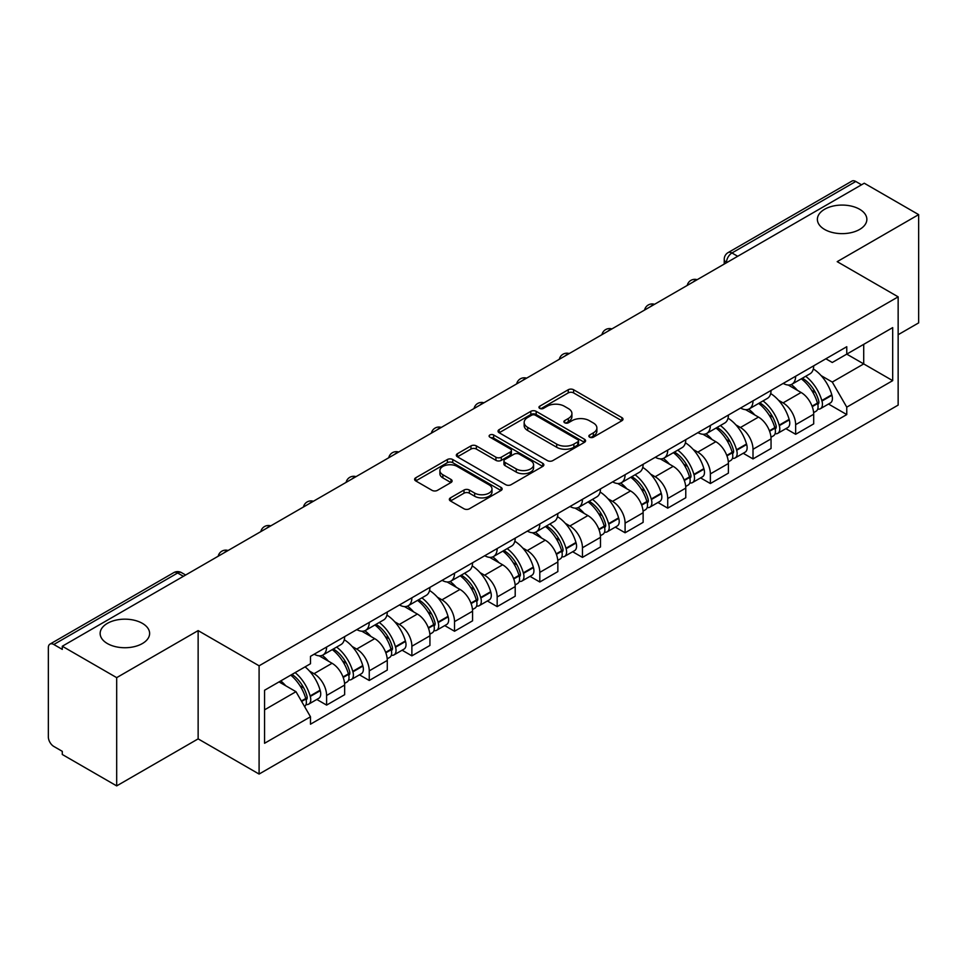 <?xml version="1.0" encoding="UTF-8"?>
<svg xmlns="http://www.w3.org/2000/svg" width="967" height="967" viewBox="0 0 967 967"><rect width="100%" height="100%" fill="white"/><g stroke="black" fill="none" stroke-linecap="round" stroke-linejoin="round"><path stroke-width="1.45" d="M589.628 437.181A2.659 1.535 0 0 0 593.387 437.181L621.89 420.73A3.795 2.188 0 0 0 623.002 419.17A3.795 2.188 0 0 0 621.89 417.623L573.6 389.749A3.795 2.188 0 0 0 568.233 389.749L539.731 406.2A2.659 1.535 0 0 0 538.945 407.288A2.659 1.535 0 0 0 539.731 408.376A2.659 1.535 0 0 0 543.478 408.376L547.177 406.237A12.136 7.011 0 0 1 564.341 406.237L568.366 408.57A12.136 7.011 0 0 1 571.92 413.525A12.136 7.011 0 0 1 568.366 418.481L564.68 420.609A2.659 1.535 0 0 0 563.906 421.697A2.659 1.535 0 0 0 564.68 422.772A2.659 1.535 0 0 0 568.439 422.772L572.126 420.645A12.136 7.011 0 0 1 589.29 420.645L593.315 422.966A12.136 7.011 0 0 1 596.881 427.922A12.136 7.011 0 0 1 593.315 432.89L589.628 435.017A2.659 1.535 0 0 0 588.855 436.093A2.659 1.535 0 0 0 589.628 437.181L589.628 435.017M142.379 623.352A24.743 14.287 0 0 0 115.411 620.258A24.743 14.287 0 0 0 100.145 633.445A24.743 14.287 0 0 0 107.385 643.551A24.743 14.287 0 0 0 134.353 646.645A24.743 14.287 0 0 0 149.619 633.445A24.743 14.287 0 0 0 142.379 623.352M859.615 209.259A24.743 14.287 0 0 0 832.647 206.164A24.743 14.287 0 0 0 817.381 219.364A24.743 14.287 0 0 0 824.621 229.457A24.743 14.287 0 0 0 851.589 232.551A24.743 14.287 0 0 0 866.855 219.364A24.743 14.287 0 0 0 859.615 209.259M450.453 497.86A3.795 2.188 0 0 0 449.341 499.419A3.795 2.188 0 0 0 450.453 500.966L464.003 508.787A3.795 2.188 0 0 0 469.37 508.787L501.027 490.511A3.795 2.188 0 0 0 502.139 488.964A3.795 2.188 0 0 0 501.027 487.404L452.737 459.53A3.795 2.188 0 0 0 447.37 459.53L415.713 477.807A3.795 2.188 0 0 0 414.601 479.354A3.795 2.188 0 0 0 415.713 480.901L432.068 490.354A3.795 2.188 0 0 0 437.435 490.354L450.985 482.533A3.795 2.188 0 0 0 452.097 480.986A3.795 2.188 0 0 0 450.985 479.427L442.874 474.749A10.154 5.862 0 0 1 439.9 470.603A10.154 5.862 0 0 1 446.162 465.187A10.154 5.862 0 0 1 457.222 466.457L489.024 484.818A10.154 5.862 0 0 1 491.998 488.964A10.154 5.862 0 0 1 485.724 494.367A10.154 5.862 0 0 1 474.664 493.097L469.37 490.039A3.795 2.188 0 0 0 464.003 490.039L450.453 497.86L450.453 500.966M259.096 665.804L198.138 630.605L116.681 677.637L62.287 646.234L864.256 183.222L918.65 214.626L837.192 261.658L898.15 296.845L259.096 665.804L259.096 774.059L898.15 405.1L898.15 296.845M547.443 460.606A3.795 2.188 0 0 0 552.81 460.606L584.467 442.33A3.795 2.188 0 0 0 585.579 440.783A3.795 2.188 0 0 0 584.467 439.236L536.177 411.35A3.795 2.188 0 0 0 530.81 411.35L499.153 429.626A3.795 2.188 0 0 0 498.041 431.185A3.795 2.188 0 0 0 499.153 432.733L547.443 460.606M490.958 437.761A2.659 1.535 0 0 1 493.653 438.136L493.653 434.981L542.741 463.326A3.795 2.188 0 0 1 543.853 464.873A3.795 2.188 0 0 1 542.741 466.42L511.084 484.697A3.795 2.188 0 0 1 505.717 484.697L457.427 456.811L457.427 453.716A3.795 2.188 0 0 0 456.315 455.264A3.795 2.188 0 0 0 457.427 456.811M457.427 453.716L470.977 445.896A3.795 2.188 0 0 1 476.344 445.896L495.926 457.21A3.795 2.188 0 0 0 501.293 457.21L510.286 452.012A3.795 2.188 0 0 0 511.398 450.465A3.795 2.188 0 0 0 510.286 448.918L489.894 437.144A2.659 1.535 0 0 1 489.109 436.057A2.659 1.535 0 0 1 490.752 434.642A2.659 1.535 0 0 1 493.653 434.981M116.681 677.637L116.681 785.893L62.287 754.49L62.287 751.335L53.814 746.439A7.736 4.46 -120 0 1 48.35 736.975L48.35 647.648A7.736 4.46 -120 0 1 49.946 644.119L173.77 572.633A7.736 4.46 60 0 1 177.638 573.008L53.814 644.493A7.736 4.46 -120 0 0 49.946 644.119M898.15 334.715L918.65 322.881L918.65 214.626M116.681 785.893L198.138 738.873L259.096 774.059M62.287 646.234L62.287 649.389L53.814 644.493M737.7 256.291L731.959 252.979A7.736 4.46 60 0 0 728.091 252.592L851.915 181.107A7.736 4.46 60 0 1 855.783 181.482L731.959 252.979A7.736 4.46 120 0 0 726.495 262.444L726.495 262.758M861.524 184.806L855.783 181.482M795.648 376.223A17.781 10.262 60 0 1 791.961 384.201L810.008 373.794A17.781 10.262 -120 0 0 813.694 365.804M778.532 400.265L783.077 402.888A17.781 10.262 60 0 1 795.648 424.67L813.694 414.251A17.781 10.262 -120 0 0 801.111 392.481L788.202 385.023M813.694 414.251L813.694 423.884L795.648 434.292L785.869 428.647M791.961 384.201A17.781 10.262 60 0 1 783.21 383.403M795.648 424.67L795.648 434.292M753.003 400.846A17.781 10.262 60 0 1 749.328 408.823L767.363 398.404A17.781 10.262 -120 0 0 771.05 390.426M743.224 453.269L753.003 458.914L771.05 448.495L771.05 438.873A17.781 10.262 -120 0 0 758.479 417.091L745.557 409.645M749.328 408.823A17.781 10.262 60 0 1 740.577 408.026M735.887 424.888L740.432 427.511A17.781 10.262 60 0 1 753.003 449.292L753.003 458.914M710.37 425.456A17.781 10.262 60 0 1 706.684 433.446L724.73 423.026A17.781 10.262 -120 0 0 728.405 415.048M700.579 477.891L710.37 483.536L728.405 473.117L728.405 463.495A17.781 10.262 -120 0 0 715.834 441.714L702.924 434.256M706.684 433.446A17.781 10.262 60 0 1 697.932 432.636M693.242 449.498L697.799 452.133A17.781 10.262 60 0 1 710.37 473.903L710.37 483.536M667.726 450.078A17.781 10.262 60 0 1 664.051 458.056L682.086 447.648A17.781 10.262 -120 0 0 685.772 439.659M657.947 502.502L667.726 508.146L685.772 497.739L685.772 488.105A17.781 10.262 -120 0 0 673.189 466.336L660.28 458.878M664.051 458.056A17.781 10.262 60 0 1 655.288 457.258M650.61 474.12L655.155 476.743A17.781 10.262 60 0 1 667.726 498.525L667.726 508.146M625.093 474.7A17.781 10.262 60 0 1 621.406 482.678L639.441 472.259A17.781 10.262 -120 0 0 643.128 464.281M615.302 527.124L625.093 532.769L643.128 522.349L643.128 512.728A17.781 10.262 -120 0 0 630.557 490.946L617.647 483.5M621.406 482.678A17.781 10.262 60 0 1 612.655 481.88M607.965 498.742L612.51 501.365A17.781 10.262 60 0 1 625.093 523.147L625.093 532.769M582.448 499.31A17.781 10.262 60 0 1 578.762 507.3L596.808 496.881A17.781 10.262 -120 0 0 600.483 488.903M572.669 551.746L582.448 557.391L600.483 546.971L600.483 537.35A17.781 10.262 -120 0 0 587.912 515.568L575.002 508.11M578.762 507.3A17.781 10.262 60 0 1 570.01 506.49M565.32 523.352L569.877 525.988A17.781 10.262 60 0 1 582.448 547.757L582.448 557.391M539.804 523.933A17.781 10.262 60 0 1 536.129 531.91L554.164 521.503A17.781 10.262 -120 0 0 557.85 513.513M530.025 576.356L539.804 582.001L557.85 571.594L557.85 561.96A17.781 10.262 -120 0 0 545.279 540.19L532.358 532.732M536.129 531.91A17.781 10.262 60 0 1 527.366 531.113M522.688 547.975L527.233 550.598A17.781 10.262 60 0 1 539.804 572.379L539.804 582.001M497.171 548.555A17.781 10.262 60 0 1 493.484 556.533L511.519 546.113A17.781 10.262 -120 0 0 515.206 538.135M487.38 600.978L497.171 606.623L515.206 596.204L515.206 586.582A17.781 10.262 -120 0 0 502.635 564.801L489.725 557.355M493.484 556.533A17.781 10.262 60 0 1 484.733 555.735M480.043 572.597L484.588 575.22A17.781 10.262 60 0 1 497.171 597.002L497.171 606.623M454.526 573.165A17.781 10.262 60 0 1 450.84 581.155L468.886 570.735A17.781 10.262 -120 0 0 472.561 562.758M444.747 625.601L454.526 631.246L472.561 620.826L472.561 611.204A17.781 10.262 -120 0 0 459.99 589.423L447.08 581.965M450.84 581.155A17.781 10.262 60 0 1 442.088 580.345M437.41 597.207L441.955 599.842A17.781 10.262 60 0 1 454.526 621.612L454.526 631.246M411.882 597.787A17.781 10.262 60 0 1 408.207 605.765L426.242 595.358A17.781 10.262 -120 0 0 429.928 587.368M402.103 650.211L411.882 655.856L429.928 645.448L429.928 635.815A17.781 10.262 -120 0 0 417.357 614.045L404.436 606.587M408.207 605.765A17.781 10.262 60 0 1 399.456 604.967M394.766 621.829L399.311 624.452A17.781 10.262 60 0 1 411.882 646.234L411.882 655.856M369.249 622.41A17.781 10.262 60 0 1 365.562 630.387L383.609 619.968A17.781 10.262 -120 0 0 387.283 611.99M359.458 674.833L369.249 680.478L387.283 670.058L387.283 660.437A17.781 10.262 -120 0 0 374.712 638.655L361.803 631.209M365.562 630.387A17.781 10.262 60 0 1 356.811 629.59M352.121 646.452L356.678 649.075A17.781 10.262 60 0 1 369.249 670.856L369.249 680.478M326.604 647.02A17.781 10.262 60 0 1 322.918 655.01L340.964 644.59A17.781 10.262 -120 0 0 344.651 636.612M316.825 699.455L326.604 705.1L344.651 694.681L344.651 685.059A17.781 10.262 -120 0 0 332.068 663.277L319.158 655.819M322.918 655.01A17.781 10.262 60 0 1 314.166 654.2M309.488 671.062L314.033 673.697A17.781 10.262 60 0 1 326.604 695.466L326.604 705.1M825.854 358.781L832.273 362.492L892.686 327.62L863.712 344.349L863.712 363.918L832.273 382.062L821.164 375.643M264.559 709.826L295.987 691.683L310.48 716.777L264.559 743.285L264.559 690.257L310.48 663.749L310.48 656.339L846.766 346.718L846.766 354.127L892.686 380.647L846.766 407.155L832.273 382.062M892.686 327.62L892.686 380.647M310.48 716.777L310.48 724.198L846.766 414.577L846.766 407.155M198.138 630.605L198.138 738.873M295.987 691.683L279.04 681.904M828.501 404.037L846.766 414.577M590.692 437.555L593.315 436.044A12.136 7.011 0 0 0 596.881 431.089L596.881 427.922M571.92 413.525L571.92 416.68A12.136 7.011 0 0 1 568.366 421.636L565.743 423.147M621.841 420.754L573.6 392.904A3.795 2.188 0 0 0 568.233 392.904L540.795 408.751M584.419 442.366L536.177 414.505A3.795 2.188 0 0 0 530.81 414.505L499.202 432.757M577.758 441.871A2.659 1.535 0 0 0 578.532 440.783A2.659 1.535 0 0 0 577.758 439.695L535.367 415.23A2.659 1.535 0 0 0 531.608 415.23L527.716 417.466A12.136 7.011 0 0 0 524.162 422.434A12.136 7.011 0 0 0 527.716 427.39L556.702 444.119A12.136 7.011 0 0 0 573.866 444.119L577.758 441.871L577.758 445.025A2.659 1.535 0 0 0 578.532 443.938L578.532 440.783M524.162 422.434L524.162 425.589A12.136 7.011 0 0 0 527.716 430.545L527.716 427.39M577.758 445.025L573.866 447.274A12.136 7.011 0 0 1 556.702 447.274L527.716 430.545M457.476 456.847L470.977 449.051L470.977 445.896M511.398 450.465L511.398 453.62A3.795 2.188 0 0 1 510.286 455.167L501.293 460.365A3.795 2.188 0 0 1 495.926 460.365L476.344 449.051A3.795 2.188 0 0 0 470.977 449.051M493.653 438.136L542.692 466.445M516.257 468.935A10.154 5.862 0 0 0 527.317 470.204A10.154 5.862 0 0 0 533.579 464.789A10.154 5.862 0 0 0 530.605 460.655L519.4 454.188A3.795 2.188 0 0 0 514.033 454.188L505.052 459.373A3.795 2.188 0 0 0 503.94 460.921A3.795 2.188 0 0 0 505.052 462.468L516.257 468.935L516.257 472.089A10.154 5.862 0 0 0 527.317 473.359A10.154 5.862 0 0 0 533.579 467.955L533.579 464.789M503.94 460.921L503.94 464.075A3.795 2.188 0 0 0 505.052 465.623L505.052 462.468M516.257 472.089L505.052 465.623M491.998 488.964L491.998 492.118A10.154 5.862 0 0 1 485.724 497.534A10.154 5.862 0 0 1 474.664 496.252L469.37 493.194A3.795 2.188 0 0 0 464.003 493.194L450.501 500.991M439.9 470.603L439.9 473.757A10.154 5.862 0 0 0 442.874 477.903L442.874 474.749M450.936 482.557L442.874 477.903M500.979 490.535L452.737 462.685A3.795 2.188 0 0 0 447.37 462.685L415.762 480.937M802.356 378.206A24.356 14.058 60 0 1 802.477 378.278A24.356 14.058 60 0 1 818.505 400.133L818.65 400.628A4.738 2.732 60 0 1 817.901 404.351A4.738 2.732 60 0 1 817.792 404.411M801.292 378.822A29.373 16.959 60 0 1 817.441 403.058L817.586 403.565A9.755 5.633 60 0 1 816.039 411.229L813.61 412.631M817.707 409.065A9.755 5.633 -120 0 0 820.415 408.703A9.755 5.633 -120 0 0 821.962 401.039L821.817 400.531A29.373 16.959 -120 0 0 805.668 376.296M813.32 368.935A29.373 16.959 60 0 1 831.789 394.778L831.934 395.285A9.755 5.633 60 0 1 830.387 402.949L820.415 408.703M791.272 384.552A29.373 16.959 60 0 1 797.412 390.342M811.688 390.378L815.435 392.542M759.724 402.828A24.356 14.058 60 0 1 759.844 402.888A24.356 14.058 60 0 1 775.86 424.743L776.005 425.25A4.738 2.732 60 0 1 775.256 428.973A4.738 2.732 60 0 1 775.159 429.022M758.66 403.432A29.373 16.959 60 0 1 774.797 427.68L774.942 428.188A9.755 5.633 60 0 1 773.407 435.851L770.977 437.253M775.075 433.687A9.755 5.633 -120 0 0 777.77 433.325A9.755 5.633 -120 0 0 779.317 425.661L779.172 425.154A29.373 16.959 -120 0 0 763.023 400.918M770.675 393.545A29.373 16.959 60 0 1 789.145 419.388L789.29 419.896A9.755 5.633 60 0 1 787.754 427.559L777.77 433.325M748.639 409.162A29.373 16.959 60 0 1 754.768 414.952M769.055 415L772.802 417.164M717.079 427.438A24.356 14.058 60 0 1 717.2 427.511A24.356 14.058 60 0 1 733.228 449.365L733.373 449.873A4.738 2.732 60 0 1 732.623 453.583A4.738 2.732 60 0 1 732.515 453.644M716.015 428.055A29.373 16.959 60 0 1 732.164 452.29L732.297 452.798A9.755 5.633 60 0 1 730.762 460.461L728.332 461.863M732.43 458.31A9.755 5.633 -120 0 0 735.138 457.935A9.755 5.633 -120 0 0 736.673 450.271L736.528 449.776A29.373 16.959 -120 0 0 720.391 425.528M728.042 418.167A29.373 16.959 60 0 1 746.512 444.01L746.657 444.518A9.755 5.633 60 0 1 745.11 452.181L735.138 457.935M705.995 433.784A29.373 16.959 60 0 1 712.123 439.574M726.41 439.61L730.158 441.774M674.434 452.06A24.356 14.058 60 0 1 674.567 452.133A24.356 14.058 60 0 1 690.583 473.987L690.728 474.483A4.738 2.732 60 0 1 689.979 478.206A4.738 2.732 60 0 1 689.87 478.266M673.37 452.677A29.373 16.959 60 0 1 689.519 476.912L689.664 477.42A9.755 5.633 60 0 1 688.117 485.083L685.688 486.486M689.785 482.92A9.755 5.633 -120 0 0 692.493 482.557A9.755 5.633 -120 0 0 694.04 474.894L693.895 474.386A29.373 16.959 -120 0 0 677.746 450.151M685.398 442.789A29.373 16.959 60 0 1 703.867 468.632L704.012 469.14A9.755 5.633 60 0 1 702.465 476.804L692.493 482.557M663.35 458.406A29.373 16.959 60 0 1 669.49 464.196M683.778 464.233L687.513 466.396M631.802 476.683A24.356 14.058 60 0 1 631.922 476.743A24.356 14.058 60 0 1 647.95 498.597L648.083 499.105A4.738 2.732 60 0 1 647.346 502.828A4.738 2.732 60 0 1 647.237 502.876M630.738 477.287A29.373 16.959 60 0 1 646.875 501.535L647.02 502.042A9.755 5.633 60 0 1 645.485 509.706L643.055 511.108M647.153 507.542A9.755 5.633 -120 0 0 649.848 507.179A9.755 5.633 -120 0 0 651.395 499.516L651.25 499.008A29.373 16.959 -120 0 0 635.101 474.773M642.753 467.399A29.373 16.959 60 0 1 661.223 493.243L661.368 493.75A9.755 5.633 60 0 1 659.832 501.414L649.848 507.179M620.717 483.017A29.373 16.959 60 0 1 626.846 488.806M641.133 488.855L644.88 491.018M589.157 501.293A24.356 14.058 60 0 1 589.278 501.365A24.356 14.058 60 0 1 605.306 523.22L605.451 523.727A4.738 2.732 60 0 1 604.701 527.438A4.738 2.732 60 0 1 604.593 527.498M588.093 501.909A29.373 16.959 60 0 1 604.242 526.145L604.387 526.652A9.755 5.633 60 0 1 602.84 534.316L600.41 535.718M604.508 532.164A9.755 5.633 -120 0 0 607.216 531.79A9.755 5.633 -120 0 0 608.751 524.126L608.606 523.63A29.373 16.959 -120 0 0 592.469 499.383M600.12 492.022A29.373 16.959 60 0 1 618.59 517.865L618.735 518.372A9.755 5.633 60 0 1 617.188 526.036L607.216 531.79M578.073 507.639A29.373 16.959 60 0 1 584.213 513.429M598.488 513.465L602.236 515.629M546.512 525.915A24.356 14.058 60 0 1 546.645 525.988A24.356 14.058 60 0 1 562.661 547.842L562.806 548.337A4.738 2.732 60 0 1 562.057 552.06A4.738 2.732 60 0 1 561.948 552.121M545.448 526.532A29.373 16.959 60 0 1 561.597 550.767L561.742 551.275A9.755 5.633 60 0 1 560.195 558.938L557.778 560.34M561.863 556.774A9.755 5.633 -120 0 0 564.571 556.412A9.755 5.633 -120 0 0 566.118 548.748L565.973 548.241A29.373 16.959 -120 0 0 549.824 524.005M557.476 516.644A29.373 16.959 60 0 1 575.945 542.487L576.09 542.983A9.755 5.633 60 0 1 574.555 550.658L564.571 556.412M535.428 532.261A29.373 16.959 60 0 1 541.568 538.051M555.856 538.087L559.591 540.251M503.88 550.537A24.356 14.058 60 0 1 504 550.598A24.356 14.058 60 0 1 520.028 572.452L520.173 572.96A4.738 2.732 60 0 1 519.424 576.683A4.738 2.732 60 0 1 519.315 576.731M502.816 551.142A29.373 16.959 60 0 1 518.953 575.389L519.098 575.897A9.755 5.633 60 0 1 517.563 583.56L515.133 584.962M519.231 581.397A9.755 5.633 -120 0 0 521.926 581.034A9.755 5.633 -120 0 0 523.473 573.371L523.328 572.863A29.373 16.959 -120 0 0 507.192 548.627M514.843 541.254A29.373 16.959 60 0 1 533.313 567.097L533.446 567.605A9.755 5.633 60 0 1 531.91 575.268L521.926 581.034M492.795 556.871A29.373 16.959 60 0 1 498.924 562.661M513.211 562.709L516.958 564.873M461.235 575.147A24.356 14.058 60 0 1 461.356 575.22A24.356 14.058 60 0 1 477.384 597.074L477.529 597.582A4.738 2.732 60 0 1 476.779 601.293A4.738 2.732 60 0 1 476.671 601.353M460.171 575.764A29.373 16.959 60 0 1 476.32 599.999L476.465 600.507A9.755 5.633 60 0 1 474.918 608.17L472.488 609.573M476.586 606.019A9.755 5.633 -120 0 0 479.294 605.644A9.755 5.633 -120 0 0 480.829 597.981L480.696 597.485A29.373 16.959 -120 0 0 464.547 573.238M472.198 565.876A29.373 16.959 60 0 1 490.668 591.719L490.813 592.227A9.755 5.633 60 0 1 489.266 599.891L479.294 605.644M450.151 581.493A29.373 16.959 60 0 1 456.291 587.283M470.566 587.32L474.313 589.483M418.602 599.77A24.356 14.058 60 0 1 418.723 599.842A24.356 14.058 60 0 1 434.739 621.696L434.884 622.192A4.738 2.732 60 0 1 434.135 625.915A4.738 2.732 60 0 1 434.038 625.975M417.526 600.386A29.373 16.959 60 0 1 433.675 624.622L433.82 625.129A9.755 5.633 60 0 1 432.273 632.793L429.856 634.195M433.953 630.629A9.755 5.633 -120 0 0 436.649 630.266A9.755 5.633 -120 0 0 438.196 622.603L438.051 622.095A29.373 16.959 -120 0 0 421.902 597.86M429.553 590.499A29.373 16.959 60 0 1 448.023 616.342L448.168 616.837A9.755 5.633 60 0 1 446.633 624.513L436.649 630.266M407.506 606.116A29.373 16.959 60 0 1 413.646 611.906M427.934 611.942L431.681 614.105M375.958 624.392A24.356 14.058 60 0 1 376.078 624.452A24.356 14.058 60 0 1 392.106 646.307L392.251 646.814A4.738 2.732 60 0 1 391.502 650.537A4.738 2.732 60 0 1 391.393 650.586M374.894 624.996A29.373 16.959 60 0 1 391.031 649.244L391.176 649.751A9.755 5.633 60 0 1 389.641 657.415L387.211 658.805M391.309 655.251A9.755 5.633 -120 0 0 394.016 654.889A9.755 5.633 -120 0 0 395.551 647.225L395.406 646.718A29.373 16.959 -120 0 0 379.269 622.482M386.921 615.109A29.373 16.959 60 0 1 405.391 640.952L405.536 641.459A9.755 5.633 60 0 1 403.988 649.123L394.016 654.889M364.873 630.726A29.373 16.959 60 0 1 371.002 636.516M385.289 636.564L389.036 638.728M333.313 649.002A24.356 14.058 60 0 1 333.434 649.075A24.356 14.058 60 0 1 349.462 670.929L349.607 671.436A4.738 2.732 60 0 1 348.857 675.147A4.738 2.732 60 0 1 348.749 675.208M332.249 649.619A29.373 16.959 60 0 1 348.398 673.854L348.543 674.362A9.755 5.633 60 0 1 346.996 682.025L344.566 683.427M348.664 679.874A9.755 5.633 -120 0 0 351.372 679.499A9.755 5.633 -120 0 0 352.919 671.835L352.774 671.34A29.373 16.959 -120 0 0 336.625 647.092M344.276 639.731A29.373 16.959 60 0 1 362.746 665.574L362.891 666.082A9.755 5.633 60 0 1 361.344 673.745L351.372 679.499M322.229 655.348A29.373 16.959 60 0 1 328.369 661.138M342.644 661.174L346.391 663.338M291.986 674.422A24.356 14.058 60 0 1 306.817 695.551L306.962 696.047A4.738 2.732 60 0 1 306.213 699.77A4.738 2.732 60 0 1 306.116 699.83M290.753 675.135A29.373 16.959 60 0 1 305.753 698.476L305.898 698.984A9.755 5.633 60 0 1 304.557 706.514M306.031 704.484A9.755 5.633 -120 0 0 308.727 704.121A9.755 5.633 -120 0 0 310.274 696.458L310.129 695.95A29.373 16.959 -120 0 0 295.128 672.609M305.101 666.855A29.373 16.959 60 0 1 320.101 690.196L320.246 690.692A9.755 5.633 60 0 1 318.711 698.355L308.727 704.121M280.781 680.901A29.373 16.959 60 0 1 285.724 685.76M300.012 685.796L303.759 687.96M726.773 262.601L726.495 262.444A7.736 4.46 0 0 1 724.235 259.289L724.235 264.064M369.249 670.856L387.283 660.437M411.882 646.234L429.928 635.815M454.526 621.612L472.561 611.204M497.171 597.002L515.206 586.582M539.804 572.379L557.85 561.96M582.448 547.757L600.483 537.35M625.093 523.147L643.128 512.728M667.726 498.525L685.772 488.105M710.37 473.903L728.405 463.495M753.003 449.292L771.05 438.873M326.604 695.466L344.651 685.059M314.033 673.697L332.068 663.277M356.678 649.075L374.712 638.655M399.311 624.452L417.357 614.045M441.955 599.842L459.99 589.423M484.588 575.22L502.635 564.801M527.233 550.598L545.279 540.19M569.877 525.988L587.912 515.568M612.51 501.365L630.557 490.946M655.155 476.743L673.189 466.336M697.799 452.133L715.834 441.714M740.432 427.511L758.479 417.091M783.077 402.888L801.111 392.481M696.494 280.079A7.736 4.46 120 0 0 693.085 282.05M653.849 304.702A7.736 4.46 120 0 0 650.44 306.672M611.217 329.312A7.736 4.46 120 0 0 607.796 331.282M568.572 353.934A7.736 4.46 120 0 0 565.163 355.904M525.939 378.556A7.736 4.46 120 0 0 522.518 380.527M483.295 403.166A7.736 4.46 120 0 0 479.886 405.137M440.65 427.789A7.736 4.46 120 0 0 437.241 429.759M398.017 452.411A7.736 4.46 120 0 0 394.596 454.381M355.373 477.021A7.736 4.46 120 0 0 351.964 478.991M312.728 501.643A7.736 4.46 120 0 0 309.319 503.614M270.095 526.266A7.736 4.46 120 0 0 266.674 528.236M227.45 550.876A7.736 4.46 120 0 0 224.042 552.846M183.379 576.32L177.638 573.008A7.736 4.46 120 0 1 181.506 572.633A7.736 7.736 0 0 0 173.77 572.633M593.315 436.044L593.315 432.89M564.68 422.772L564.68 420.609M568.366 421.636L568.366 418.481M539.731 408.376L539.731 406.2M568.233 392.904L568.233 389.749M573.6 392.904L573.6 389.749M621.89 420.73L621.89 417.623M499.153 432.733L499.153 429.626M530.81 414.505L530.81 411.35M536.177 414.505L536.177 411.35M584.467 442.33L584.467 439.236M556.702 447.274L556.702 444.119M573.866 447.274L573.866 444.119M476.344 449.051L476.344 445.896M495.926 460.365L495.926 457.21M501.293 460.365L501.293 457.21M510.286 455.167L510.286 452.012M542.741 466.42L542.741 463.326M464.003 493.194L464.003 490.039M469.37 493.194L469.37 490.039M474.664 496.252L474.664 493.097M450.985 482.533L450.985 479.427M415.713 480.901L415.713 477.807M447.37 462.685L447.37 459.53M452.737 462.685L452.737 459.53M501.027 490.511L501.027 487.404M812.244 406.648L817.586 403.565M821.962 401.039L831.934 395.285M821.817 400.531L831.789 394.778M817.429 403.021L818.88 402.187M812.062 406.164L817.441 403.058M769.599 431.27L774.942 428.188M779.317 425.661L789.29 419.896M779.172 425.154L789.145 419.388M769.418 430.786L776.247 426.798M726.954 455.892L732.297 452.798M736.673 450.271L746.657 444.518M736.528 449.776L746.512 444.01M732.152 452.254L733.602 451.42M726.773 455.397L732.164 452.29M684.322 480.502L689.664 477.42M694.04 474.894L704.012 469.14M693.895 474.386L703.867 468.632M689.507 476.876L690.958 476.042M684.14 480.019L689.519 476.912M641.677 505.125L647.02 502.042M651.395 499.516L661.368 493.75M651.25 499.008L661.223 493.243M641.496 504.641L648.325 500.652M599.032 529.735L604.387 526.652M608.751 524.126L618.735 518.372M608.606 523.63L618.59 517.865M604.23 526.108L605.68 525.274M598.863 529.251L604.242 526.145M556.4 554.357L561.742 551.275M566.118 548.748L576.09 542.983M565.973 548.241L575.945 542.487M561.585 550.731L563.036 549.897M556.218 553.873L561.597 550.767M513.755 578.979L519.098 575.897M523.473 573.371L533.446 567.605M523.328 572.863L533.313 567.097M518.941 575.353L520.403 574.507M513.574 578.496L518.953 575.389M471.122 603.589L476.465 600.507M480.829 597.981L490.813 592.227M480.696 597.485L490.668 591.719M476.308 599.963L477.758 599.129M470.941 603.106L476.32 599.999M428.478 628.212L433.82 625.129M438.196 622.603L448.168 616.837M438.051 622.095L448.023 616.342M433.663 624.585L435.114 623.751M428.296 627.728L433.675 624.622M385.833 652.834L391.176 649.751M395.551 647.225L405.536 641.459M395.406 646.718L405.391 640.952M385.652 652.35L392.481 648.361M343.2 677.444L348.543 674.362M352.919 671.835L362.891 666.082M352.774 671.34L362.746 665.574M348.386 673.818L349.836 672.984M343.019 676.96L348.398 673.854M301.631 701.45L305.898 698.984M310.274 696.458L320.246 690.692M310.129 695.95L320.101 690.196M305.741 698.44L307.204 697.606M301.378 701.002L305.753 698.476M697.147 279.705A7.736 7.736 0 0 0 687.235 285.422M654.514 304.315A7.736 7.736 0 0 0 644.59 310.044M611.869 328.937A7.736 7.736 0 0 0 601.945 334.667M569.225 353.559A7.736 7.736 0 0 0 559.313 359.277M526.592 378.17A7.736 7.736 0 0 0 516.668 383.899M483.947 402.792A7.736 7.736 0 0 0 474.035 408.521M441.315 427.414A7.736 7.736 0 0 0 431.391 433.131M398.67 452.024A7.736 7.736 0 0 0 388.746 457.754M356.025 476.646A7.736 7.736 0 0 0 346.113 482.376M313.393 501.269A7.736 7.736 0 0 0 303.469 506.986M270.748 525.879A7.736 7.736 0 0 0 260.824 531.608M228.103 550.501A7.736 7.736 0 0 0 218.191 556.23M185.64 575.014L181.506 572.633M728.091 252.592A7.736 7.736 0 0 0 724.235 259.289"/></g></svg>

